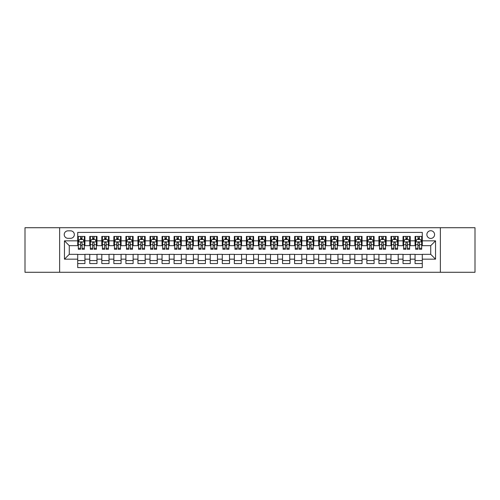 <?xml version="1.0" encoding="UTF-8"?>
<svg xmlns="http://www.w3.org/2000/svg" width="500" height="500" viewBox="0 0 500 500"><rect width="100%" height="100%" fill="white"/><g stroke="black" fill="none" stroke-linecap="round" stroke-linejoin="round"><path stroke-width="0.75" d="M430.725 230.725A3.856 3.856 0 0 0 426.869 234.581A3.856 3.856 0 0 0 430.725 238.431A3.856 3.856 0 0 0 434.581 234.581A3.856 3.856 0 0 0 430.725 230.725M440.363 272.288L475 272.288L475 227.712L440.363 227.712L440.363 272.288L59.638 272.288L59.638 227.712L25 227.712L25 272.288L59.638 272.288M422.287 236.444L415.062 236.444L415.062 240.844L410.244 240.844L410.244 245.662L415.062 245.662L415.062 240.844M410.244 240.844L410.244 236.444L403.013 236.444L403.013 240.844L398.194 240.844L398.194 245.662L403.013 245.662L403.013 240.844M398.194 240.844L398.194 236.444L390.962 236.444L390.962 240.844L386.144 240.844L386.144 245.662L390.962 245.662L390.962 240.844M386.144 240.844L386.144 236.444L378.919 236.444L378.919 240.844L374.094 240.844L374.094 245.662L378.919 245.662L378.919 240.844M374.094 240.844L374.094 236.444L366.869 236.444L366.869 240.844L362.05 240.844L362.05 245.662L366.869 245.662L366.869 240.844M362.05 240.844L362.05 236.444L354.819 236.444L354.819 240.844L350 240.844L350 245.662L354.819 245.662L354.819 240.844M350 240.844L350 236.444L342.769 236.444L342.769 240.844L337.95 240.844L337.95 245.662L342.769 245.662L342.769 240.844M337.95 240.844L337.95 236.444L330.725 236.444L330.725 240.844L325.906 240.844L325.906 245.662L330.725 245.662L330.725 240.844M325.906 240.844L325.906 236.444L318.675 236.444L318.675 240.844L313.856 240.844L313.856 245.662L318.675 245.662L318.675 240.844M313.856 240.844L313.856 236.444L306.625 236.444L306.625 240.844L301.806 240.844L301.806 245.662L306.625 245.662L306.625 240.844M301.806 240.844L301.806 236.444L294.581 236.444L294.581 240.844L289.756 240.844L289.756 245.662L294.581 245.662L294.581 240.844M289.756 240.844L289.756 236.444L282.531 236.444L282.531 240.844L277.712 240.844L277.712 245.662L282.531 245.662L282.531 240.844M277.712 240.844L277.712 236.444L270.481 236.444L270.481 240.844L265.663 240.844L265.663 245.662L270.481 245.662L270.481 240.844M265.663 240.844L265.663 236.444L258.431 236.444L258.431 240.844L253.612 240.844L253.612 245.662L258.431 245.662L258.431 240.844M253.612 240.844L253.612 236.444L246.388 236.444L246.388 240.844L241.569 240.844L241.569 245.662L246.388 245.662L246.388 240.844M241.569 240.844L241.569 236.444L234.338 236.444L234.338 240.844L229.519 240.844L229.519 245.662L234.338 245.662L234.338 240.844M229.519 240.844L229.519 236.444L222.288 236.444L222.288 240.844L217.469 240.844L217.469 245.662L222.288 245.662L222.288 240.844M217.469 240.844L217.469 236.444L210.244 236.444L210.244 240.844L205.419 240.844L205.419 245.662L210.244 245.662L210.244 240.844M205.419 240.844L205.419 236.444L198.194 236.444L198.194 240.844L193.375 240.844L193.375 245.662L198.194 245.662L198.194 240.844M193.375 240.844L193.375 236.444L186.144 236.444L186.144 240.844L181.325 240.844L181.325 245.662L186.144 245.662L186.144 240.844M181.325 240.844L181.325 236.444L174.094 236.444L174.094 240.844L169.275 240.844L169.275 245.662L174.094 245.662L174.094 240.844M169.275 240.844L169.275 236.444L162.05 236.444L162.05 240.844L157.231 240.844L157.231 245.662L162.05 245.662L162.05 240.844M157.231 240.844L157.231 236.444L150 236.444L150 240.844L145.181 240.844L145.181 245.662L150 245.662L150 240.844M145.181 240.844L145.181 236.444L137.95 236.444L137.95 240.844L133.131 240.844L133.131 245.662L137.95 245.662L137.95 240.844M133.131 240.844L133.131 236.444L125.906 236.444L125.906 240.844L121.081 240.844L121.081 245.662L125.906 245.662L125.906 240.844M121.081 240.844L121.081 236.444L113.856 236.444L113.856 240.844L109.038 240.844L109.038 245.662L113.856 245.662L113.856 240.844M109.038 240.844L109.038 236.444L101.806 236.444L101.806 240.844L96.988 240.844L96.988 245.662L101.806 245.662L101.806 240.844M96.988 240.844L96.988 236.444L89.756 236.444L89.756 245.662L84.938 245.662L84.938 236.444L77.713 236.444M77.713 263.556L84.938 263.556L84.938 254.338L89.756 254.338L89.756 263.556L96.988 263.556L96.988 254.338L101.806 254.338L101.806 259.156L96.988 259.156M101.806 259.156L101.806 263.556L109.038 263.556L109.038 254.338L113.856 254.338L113.856 259.156L109.038 259.156M113.856 259.156L113.856 263.556L121.081 263.556L121.081 254.338L125.906 254.338L125.906 259.156L121.081 259.156M125.906 259.156L125.906 263.556L133.131 263.556L133.131 254.338L137.95 254.338L137.95 259.156L133.131 259.156M137.95 259.156L137.95 263.556L145.181 263.556L145.181 254.338L150 254.338L150 259.156L145.181 259.156M150 259.156L150 263.556L157.231 263.556L157.231 254.338L162.05 254.338L162.05 259.156L157.231 259.156M162.05 259.156L162.05 263.556L169.275 263.556L169.275 254.338L174.094 254.338L174.094 259.156L169.275 259.156M174.094 259.156L174.094 263.556L181.325 263.556L181.325 254.338L186.144 254.338L186.144 259.156L181.325 259.156M186.144 259.156L186.144 263.556L193.375 263.556L193.375 254.338L198.194 254.338L198.194 259.156L193.375 259.156M198.194 259.156L198.194 263.556L205.419 263.556L205.419 254.338L210.244 254.338L210.244 259.156L205.419 259.156M210.244 259.156L210.244 263.556L217.469 263.556L217.469 254.338L222.288 254.338L222.288 259.156L217.469 259.156M222.288 259.156L222.288 263.556L229.519 263.556L229.519 254.338L234.338 254.338L234.338 259.156L229.519 259.156M234.338 259.156L234.338 263.556L241.569 263.556L241.569 254.338L246.388 254.338L246.388 259.156L241.569 259.156M246.388 259.156L246.388 263.556L253.612 263.556L253.612 254.338L258.431 254.338L258.431 259.156L253.612 259.156M258.431 259.156L258.431 263.556L265.663 263.556L265.663 254.338L270.481 254.338L270.481 259.156L265.663 259.156M270.481 259.156L270.481 263.556L277.712 263.556L277.712 254.338L282.531 254.338L282.531 259.156L277.712 259.156M282.531 259.156L282.531 263.556L289.756 263.556L289.756 254.338L294.581 254.338L294.581 259.156L289.756 259.156M294.581 259.156L294.581 263.556L301.806 263.556L301.806 254.338L306.625 254.338L306.625 259.156L301.806 259.156M306.625 259.156L306.625 263.556L313.856 263.556L313.856 254.338L318.675 254.338L318.675 259.156L313.856 259.156M318.675 259.156L318.675 263.556L325.906 263.556L325.906 254.338L330.725 254.338L330.725 259.156L325.906 259.156M330.725 259.156L330.725 263.556L337.95 263.556L337.95 254.338L342.769 254.338L342.769 259.156L337.95 259.156M342.769 259.156L342.769 263.556L350 263.556L350 254.338L354.819 254.338L354.819 259.156L350 259.156M354.819 259.156L354.819 263.556L362.05 263.556L362.05 254.338L366.869 254.338L366.869 259.156L362.05 259.156M366.869 259.156L366.869 263.556L374.094 263.556L374.094 254.338L378.919 254.338L378.919 259.156L374.094 259.156M378.919 259.156L378.919 263.556L386.144 263.556L386.144 254.338L390.962 254.338L390.962 259.156L386.144 259.156M390.962 259.156L390.962 263.556L398.194 263.556L398.194 254.338L403.013 254.338L403.013 259.156L398.194 259.156M403.013 259.156L403.013 263.556L410.244 263.556L410.244 254.338L415.062 254.338L415.062 259.156L410.244 259.156M67.95 238.312L70.6 238.312A3.738 3.738 0 0 0 74.338 234.581A3.738 3.738 0 0 0 70.6 230.844L67.95 230.844A3.738 3.738 0 0 0 64.219 234.581A3.738 3.738 0 0 0 67.95 238.312M440.363 227.712L59.638 227.712M422.287 240.844L422.287 232.413L77.713 232.413L77.713 245.662L69.275 245.662L69.275 254.338L77.713 254.338L77.713 267.587L422.287 267.587L422.287 254.338L430.725 254.338L430.725 245.662L422.287 245.662L422.287 240.844L435.544 240.844L435.544 259.156L422.287 259.156M77.713 259.156L64.456 259.156L64.456 240.844L77.713 240.844M415.062 259.156L415.062 263.556L422.287 263.556M77.713 239.456L78.312 239.456M80.6 239.456L82.05 239.456M84.338 239.456L84.938 239.456M77.713 245.544L78.312 245.544M80.6 245.544L82.05 245.544M84.338 245.544L84.938 245.544M77.713 254.456L84.938 254.456M77.713 260.544L84.938 260.544M89.756 245.544L90.363 245.544M92.65 245.544L94.094 245.544M96.388 245.544L96.988 245.544M89.756 239.456L90.363 239.456M92.65 239.456L94.094 239.456M96.388 239.456L96.988 239.456M89.756 254.456L96.988 254.456M89.756 260.544L96.988 260.544M101.806 254.456L109.038 254.456M101.806 260.544L109.038 260.544M101.806 239.456L102.413 239.456M104.7 239.456L106.144 239.456M108.431 239.456L109.038 239.456M101.806 245.544L102.413 245.544M104.7 245.544L106.144 245.544M108.431 245.544L109.038 245.544M113.856 254.456L121.081 254.456M113.856 260.544L121.081 260.544M113.856 239.456L114.456 239.456M116.75 239.456L118.194 239.456M120.481 239.456L121.081 239.456M113.856 245.544L114.456 245.544M116.75 245.544L118.194 245.544M120.481 245.544L121.081 245.544M125.906 254.456L133.131 254.456M125.906 260.544L133.131 260.544M125.906 239.456L126.506 239.456M128.794 239.456L130.244 239.456M132.531 239.456L133.131 239.456M125.906 245.544L126.506 245.544M128.794 245.544L130.244 245.544M132.531 245.544L133.131 245.544M137.95 254.456L145.181 254.456M137.95 260.544L145.181 260.544M137.95 239.456L138.556 239.456M140.844 239.456L142.287 239.456M144.581 239.456L145.181 239.456M137.95 245.544L138.556 245.544M140.844 245.544L142.287 245.544M144.581 245.544L145.181 245.544M150 254.456L157.231 254.456M150 260.544L157.231 260.544M150 239.456L150.6 239.456M152.894 239.456L154.338 239.456M156.625 239.456L157.231 239.456M150 245.544L150.6 245.544M152.894 245.544L154.338 245.544M156.625 245.544L157.231 245.544M162.05 254.456L169.275 254.456M162.05 260.544L169.275 260.544M162.05 239.456L162.65 239.456M164.938 239.456L166.388 239.456M168.675 239.456L169.275 239.456M162.05 245.544L162.65 245.544M164.938 245.544L166.388 245.544M168.675 245.544L169.275 245.544M174.094 254.456L181.325 254.456M174.094 260.544L181.325 260.544M174.094 239.456L174.7 239.456M176.988 239.456L178.431 239.456M180.725 239.456L181.325 239.456M174.094 245.544L174.7 245.544M176.988 245.544L178.431 245.544M180.725 245.544L181.325 245.544M186.144 254.456L193.375 254.456M186.144 260.544L193.375 260.544M186.144 239.456L186.75 239.456M189.037 239.456L190.481 239.456M192.769 239.456L193.375 239.456M186.144 245.544L186.75 245.544M189.037 245.544L190.481 245.544M192.769 245.544L193.375 245.544M198.194 254.456L205.419 254.456M198.194 260.544L205.419 260.544M198.194 239.456L198.794 239.456M201.081 239.456L202.531 239.456M204.819 239.456L205.419 239.456M198.194 245.544L198.794 245.544M201.081 245.544L202.531 245.544M204.819 245.544L205.419 245.544M210.244 254.456L217.469 254.456M210.244 260.544L217.469 260.544M210.244 239.456L210.844 239.456M213.131 239.456L214.581 239.456M216.869 239.456L217.469 239.456M210.244 245.544L210.844 245.544M213.131 245.544L214.581 245.544M216.869 245.544L217.469 245.544M222.288 254.456L229.519 254.456M222.288 260.544L229.519 260.544M222.288 239.456L222.894 239.456M225.181 239.456L226.625 239.456M228.919 239.456L229.519 239.456M222.288 245.544L222.894 245.544M225.181 245.544L226.625 245.544M228.919 245.544L229.519 245.544M234.338 254.456L241.569 254.456M234.338 260.544L241.569 260.544M234.338 239.456L234.938 239.456M237.231 239.456L238.675 239.456M240.963 239.456L241.569 239.456M234.338 245.544L234.938 245.544M237.231 245.544L238.675 245.544M240.963 245.544L241.569 245.544M246.388 254.456L253.612 254.456M246.388 260.544L253.612 260.544M246.388 239.456L246.988 239.456M249.275 239.456L250.725 239.456M253.012 239.456L253.612 239.456M246.388 245.544L246.988 245.544M249.275 245.544L250.725 245.544M253.012 245.544L253.612 245.544M258.431 254.456L265.663 254.456M258.431 260.544L265.663 260.544M258.431 239.456L259.037 239.456M261.325 239.456L262.769 239.456M265.062 239.456L265.663 239.456M258.431 245.544L259.037 245.544M261.325 245.544L262.769 245.544M265.062 245.544L265.663 245.544M270.481 254.456L277.712 254.456M270.481 260.544L277.712 260.544M270.481 239.456L271.081 239.456M273.375 239.456L274.819 239.456M277.106 239.456L277.712 239.456M270.481 245.544L271.081 245.544M273.375 245.544L274.819 245.544M277.106 245.544L277.712 245.544M282.531 254.456L289.756 254.456M282.531 260.544L289.756 260.544M282.531 239.456L283.131 239.456M285.419 239.456L286.869 239.456M289.156 239.456L289.756 239.456M282.531 245.544L283.131 245.544M285.419 245.544L286.869 245.544M289.156 245.544L289.756 245.544M294.581 254.456L301.806 254.456M294.581 260.544L301.806 260.544M294.581 239.456L295.181 239.456M297.469 239.456L298.919 239.456M301.206 239.456L301.806 239.456M294.581 245.544L295.181 245.544M297.469 245.544L298.919 245.544M301.206 245.544L301.806 245.544M306.625 254.456L313.856 254.456M306.625 260.544L313.856 260.544M306.625 239.456L307.231 239.456M309.519 239.456L310.963 239.456M313.25 239.456L313.856 239.456M306.625 245.544L307.231 245.544M309.519 245.544L310.963 245.544M313.25 245.544L313.856 245.544M318.675 254.456L325.906 254.456M318.675 260.544L325.906 260.544M318.675 239.456L319.275 239.456M321.569 239.456L323.013 239.456M325.3 239.456L325.906 239.456M318.675 245.544L319.275 245.544M321.569 245.544L323.013 245.544M325.3 245.544L325.906 245.544M330.725 254.456L337.95 254.456M330.725 260.544L337.95 260.544M330.725 239.456L331.325 239.456M333.612 239.456L335.062 239.456M337.35 239.456L337.95 239.456M330.725 245.544L331.325 245.544M333.612 245.544L335.062 245.544M337.35 245.544L337.95 245.544M342.769 254.456L350 254.456M342.769 260.544L350 260.544M342.769 239.456L343.375 239.456M345.662 239.456L347.106 239.456M349.4 239.456L350 239.456M342.769 245.544L343.375 245.544M345.662 245.544L347.106 245.544M349.4 245.544L350 245.544M354.819 254.456L362.05 254.456M354.819 260.544L362.05 260.544M354.819 239.456L355.419 239.456M357.713 239.456L359.156 239.456M361.444 239.456L362.05 239.456M354.819 245.544L355.419 245.544M357.713 245.544L359.156 245.544M361.444 245.544L362.05 245.544M366.869 254.456L374.094 254.456M366.869 260.544L374.094 260.544M366.869 239.456L367.469 239.456M369.756 239.456L371.206 239.456M373.494 239.456L374.094 239.456M366.869 245.544L367.469 245.544M369.756 245.544L371.206 245.544M373.494 245.544L374.094 245.544M378.919 254.456L386.144 254.456M378.919 260.544L386.144 260.544M378.919 239.456L379.519 239.456M381.806 239.456L383.25 239.456M385.544 239.456L386.144 239.456M378.919 245.544L379.519 245.544M381.806 245.544L383.25 245.544M385.544 245.544L386.144 245.544M390.962 254.456L398.194 254.456M390.962 260.544L398.194 260.544M390.962 239.456L391.569 239.456M393.856 239.456L395.3 239.456M397.587 239.456L398.194 239.456M390.962 245.544L391.569 245.544M393.856 245.544L395.3 245.544M397.587 245.544L398.194 245.544M403.013 254.456L410.244 254.456M403.013 260.544L410.244 260.544M403.013 239.456L403.612 239.456M405.906 239.456L407.35 239.456M409.637 239.456L410.244 239.456M403.013 245.544L403.612 245.544M405.906 245.544L407.35 245.544M409.637 245.544L410.244 245.544M415.062 254.456L422.287 254.456M415.062 260.544L422.287 260.544M415.062 239.456L415.662 239.456M417.95 239.456L419.4 239.456M421.688 239.456L422.287 239.456M415.062 245.544L415.662 245.544M417.95 245.544L419.4 245.544M421.688 245.544L422.287 245.544M69.275 245.662L64.456 240.844M69.275 254.338L64.456 259.156M435.544 240.844L430.725 245.662M435.544 259.156L430.725 254.338M82.05 238.012L80.6 238.012M84.338 248.294L82.05 248.294L82.05 249.275L84.338 249.275L84.338 241.925L83.131 239.519L79.519 239.519L78.312 241.925L78.312 249.275L80.6 249.275L80.6 248.294L78.312 248.294M78.312 241.925L78.312 236.444M84.338 241.925L84.338 236.444M80.6 239.519L80.6 236.444M82.05 236.444L82.05 239.519M82.05 248.294L82.05 242.831C81.569 241.9 81.088 241.9 80.6 242.831L80.6 248.294M94.094 238.012L92.65 238.012M96.388 248.294L94.094 248.294L94.094 249.275L96.388 249.275L96.388 241.925L95.181 239.519L91.569 239.519L90.363 241.925L90.363 249.275L92.65 249.275L92.65 248.294L90.363 248.294M90.363 241.925L90.363 236.444M96.388 241.925L96.388 236.444M92.65 239.519L92.65 236.444M94.094 236.444L94.094 239.519M94.094 248.294L94.094 242.831C93.612 241.9 93.131 241.9 92.65 242.831L92.65 248.294M106.144 238.012L104.7 238.012M108.431 248.294L106.144 248.294L106.144 249.275L108.431 249.275L108.431 241.925L107.231 239.519L103.612 239.519L102.413 241.925L102.413 249.275L104.7 249.275L104.7 248.294L102.413 248.294M102.413 241.925L102.413 236.444M108.431 241.925L108.431 236.444M104.7 239.519L104.7 236.444M106.144 236.444L106.144 239.519M106.144 248.294L106.144 242.831C105.662 241.9 105.181 241.9 104.7 242.831L104.7 248.294M118.194 238.012L116.75 238.012M120.481 248.294L118.194 248.294L118.194 249.275L120.481 249.275L120.481 241.925L119.275 239.519L115.662 239.519L114.456 241.925L114.456 249.275L116.75 249.275L116.75 248.294L114.456 248.294M114.456 241.925L114.456 236.444M120.481 241.925L120.481 236.444M116.75 239.519L116.75 236.444M118.194 236.444L118.194 239.519M118.194 248.294L118.194 242.831C117.713 241.9 117.231 241.9 116.75 242.831L116.75 248.294M130.244 238.012L128.794 238.012M132.531 248.294L130.244 248.294L130.244 249.275L132.531 249.275L132.531 241.925L131.325 239.519L127.713 239.519L126.506 241.925L126.506 249.275L128.794 249.275L128.794 248.294L126.506 248.294M126.506 241.925L126.506 236.444M132.531 241.925L132.531 236.444M128.794 239.519L128.794 236.444M130.244 236.444L130.244 239.519M130.244 248.294L130.244 242.831C129.762 241.9 129.275 241.9 128.794 242.831L128.794 248.294M142.287 238.012L140.844 238.012M144.581 248.294L142.287 248.294L142.287 249.275L144.581 249.275L144.581 241.925L143.375 239.519L139.756 239.519L138.556 241.925L138.556 249.275L140.844 249.275L140.844 248.294L138.556 248.294M138.556 241.925L138.556 236.444M144.581 241.925L144.581 236.444M140.844 239.519L140.844 236.444M142.287 236.444L142.287 239.519M142.287 248.294L142.287 242.831C141.806 241.9 141.325 241.9 140.844 242.831L140.844 248.294M154.338 238.012L152.894 238.012M156.625 248.294L154.338 248.294L154.338 249.275L156.625 249.275L156.625 241.925L155.419 239.519L151.806 239.519L150.6 241.925L150.6 249.275L152.894 249.275L152.894 248.294L150.6 248.294M150.6 241.925L150.6 236.444M156.625 241.925L156.625 236.444M152.894 239.519L152.894 236.444M154.338 236.444L154.338 239.519M154.338 248.294L154.338 242.831C153.856 241.9 153.375 241.9 152.894 242.831L152.894 248.294M166.388 238.012L164.938 238.012M168.675 248.294L166.388 248.294L166.388 249.275L168.675 249.275L168.675 241.925L167.469 239.519L163.856 239.519L162.65 241.925L162.65 249.275L164.938 249.275L164.938 248.294L162.65 248.294M162.65 241.925L162.65 236.444M168.675 241.925L168.675 236.444M164.938 239.519L164.938 236.444M166.388 236.444L166.388 239.519M166.388 248.294L166.388 242.831C165.906 241.9 165.425 241.9 164.938 242.831L164.938 248.294M178.431 238.012L176.988 238.012M180.725 248.294L178.431 248.294L178.431 249.275L180.725 249.275L180.725 241.925L179.519 239.519L175.906 239.519L174.7 241.925L174.7 249.275L176.988 249.275L176.988 248.294L174.7 248.294M174.7 241.925L174.7 236.444M180.725 241.925L180.725 236.444M176.988 239.519L176.988 236.444M178.431 236.444L178.431 239.519M178.431 248.294L178.431 242.831C177.95 241.9 177.469 241.9 176.988 242.831L176.988 248.294M190.481 238.012L189.037 238.012M192.769 248.294L190.481 248.294L190.481 249.275L192.769 249.275L192.769 241.925L191.569 239.519L187.95 239.519L186.75 241.925L186.75 249.275L189.037 249.275L189.037 248.294L186.75 248.294M186.75 241.925L186.75 236.444M192.769 241.925L192.769 236.444M189.037 239.519L189.037 236.444M190.481 236.444L190.481 239.519M190.481 248.294L190.481 242.831C190 241.9 189.519 241.9 189.037 242.831L189.037 248.294M202.531 238.012L201.081 238.012M204.819 248.294L202.531 248.294L202.531 249.275L204.819 249.275L204.819 241.925L203.612 239.519L200 239.519L198.794 241.925L198.794 249.275L201.081 249.275L201.081 248.294L198.794 248.294M198.794 241.925L198.794 236.444M204.819 241.925L204.819 236.444M201.081 239.519L201.081 236.444M202.531 236.444L202.531 239.519M202.531 248.294L202.531 242.831C202.05 241.9 201.569 241.9 201.081 242.831L201.081 248.294M214.581 238.012L213.131 238.012M216.869 248.294L214.581 248.294L214.581 249.275L216.869 249.275L216.869 241.925L215.662 239.519L212.05 239.519L210.844 241.925L210.844 249.275L213.131 249.275L213.131 248.294L210.844 248.294M210.844 241.925L210.844 236.444M216.869 241.925L216.869 236.444M213.131 239.519L213.131 236.444M214.581 236.444L214.581 239.519M214.581 248.294L214.581 242.831C214.1 241.9 213.612 241.9 213.131 242.831L213.131 248.294M226.625 238.012L225.181 238.012M228.919 248.294L226.625 248.294L226.625 249.275L228.919 249.275L228.919 241.925L227.712 239.519L224.094 239.519L222.894 241.925L222.894 249.275L225.181 249.275L225.181 248.294L222.894 248.294M222.894 241.925L222.894 236.444M228.919 241.925L228.919 236.444M225.181 239.519L225.181 236.444M226.625 236.444L226.625 239.519M226.625 248.294L226.625 242.831C226.144 241.9 225.662 241.9 225.181 242.831L225.181 248.294M238.675 238.012L237.231 238.012M240.963 248.294L238.675 248.294L238.675 249.275L240.963 249.275L240.963 241.925L239.756 239.519L236.144 239.519L234.938 241.925L234.938 249.275L237.231 249.275L237.231 248.294L234.938 248.294M234.938 241.925L234.938 236.444M240.963 241.925L240.963 236.444M237.231 239.519L237.231 236.444M238.675 236.444L238.675 239.519M238.675 248.294L238.675 242.831C238.194 241.9 237.712 241.9 237.231 242.831L237.231 248.294M250.725 238.012L249.275 238.012M253.012 248.294L250.725 248.294L250.725 249.275L253.012 249.275L253.012 241.925L251.806 239.519L248.194 239.519L246.988 241.925L246.988 249.275L249.275 249.275L249.275 248.294L246.988 248.294M246.988 241.925L246.988 236.444M253.012 241.925L253.012 236.444M249.275 239.519L249.275 236.444M250.725 236.444L250.725 239.519M250.725 248.294L250.725 242.831C250.244 241.9 249.762 241.9 249.275 242.831L249.275 248.294M262.769 238.012L261.325 238.012M265.062 248.294L262.769 248.294L262.769 249.275L265.062 249.275L265.062 241.925L263.856 239.519L260.244 239.519L259.037 241.925L259.037 249.275L261.325 249.275L261.325 248.294L259.037 248.294M259.037 241.925L259.037 236.444M265.062 241.925L265.062 236.444M261.325 239.519L261.325 236.444M262.769 236.444L262.769 239.519M262.769 248.294L262.769 242.831C262.288 241.9 261.806 241.9 261.325 242.831L261.325 248.294M274.819 238.012L273.375 238.012M277.106 248.294L274.819 248.294L274.819 249.275L277.106 249.275L277.106 241.925L275.906 239.519L272.288 239.519L271.081 241.925L271.081 249.275L273.375 249.275L273.375 248.294L271.081 248.294M271.081 241.925L271.081 236.444M277.106 241.925L277.106 236.444M273.375 239.519L273.375 236.444M274.819 236.444L274.819 239.519M274.819 248.294L274.819 242.831C274.337 241.9 273.856 241.9 273.375 242.831L273.375 248.294M286.869 238.012L285.419 238.012M289.156 248.294L286.869 248.294L286.869 249.275L289.156 249.275L289.156 241.925L287.95 239.519L284.337 239.519L283.131 241.925L283.131 249.275L285.419 249.275L285.419 248.294L283.131 248.294M283.131 241.925L283.131 236.444M289.156 241.925L289.156 236.444M285.419 239.519L285.419 236.444M286.869 236.444L286.869 239.519M286.869 248.294L286.869 242.831C286.388 241.9 285.906 241.9 285.419 242.831L285.419 248.294M298.919 238.012L297.469 238.012M301.206 248.294L298.919 248.294L298.919 249.275L301.206 249.275L301.206 241.925L300 239.519L296.388 239.519L295.181 241.925L295.181 249.275L297.469 249.275L297.469 248.294L295.181 248.294M295.181 241.925L295.181 236.444M301.206 241.925L301.206 236.444M297.469 239.519L297.469 236.444M298.919 236.444L298.919 239.519M298.919 248.294L298.919 242.831C298.438 241.9 297.95 241.9 297.469 242.831L297.469 248.294M310.963 238.012L309.519 238.012M313.25 248.294L310.963 248.294L310.963 249.275L313.25 249.275L313.25 241.925L312.05 239.519L308.431 239.519L307.231 241.925L307.231 249.275L309.519 249.275L309.519 248.294L307.231 248.294M307.231 241.925L307.231 236.444M313.25 241.925L313.25 236.444M309.519 239.519L309.519 236.444M310.963 236.444L310.963 239.519M310.963 248.294L310.963 242.831C310.481 241.9 310 241.9 309.519 242.831L309.519 248.294M323.013 238.012L321.569 238.012M325.3 248.294L323.013 248.294L323.013 249.275L325.3 249.275L325.3 241.925L324.094 239.519L320.481 239.519L319.275 241.925L319.275 249.275L321.569 249.275L321.569 248.294L319.275 248.294M319.275 241.925L319.275 236.444M325.3 241.925L325.3 236.444M321.569 239.519L321.569 236.444M323.013 236.444L323.013 239.519M323.013 248.294L323.013 242.831C322.531 241.9 322.05 241.9 321.569 242.831L321.569 248.294M335.062 238.012L333.612 238.012M337.35 248.294L335.062 248.294L335.062 249.275L337.35 249.275L337.35 241.925L336.144 239.519L332.531 239.519L331.325 241.925L331.325 249.275L333.612 249.275L333.612 248.294L331.325 248.294M331.325 241.925L331.325 236.444M337.35 241.925L337.35 236.444M333.612 239.519L333.612 236.444M335.062 236.444L335.062 239.519M335.062 248.294L335.062 242.831C334.581 241.9 334.1 241.9 333.612 242.831L333.612 248.294M347.106 238.012L345.662 238.012M349.4 248.294L347.106 248.294L347.106 249.275L349.4 249.275L349.4 241.925L348.194 239.519L344.581 239.519L343.375 241.925L343.375 249.275L345.662 249.275L345.662 248.294L343.375 248.294M343.375 241.925L343.375 236.444M349.4 241.925L349.4 236.444M345.662 239.519L345.662 236.444M347.106 236.444L347.106 239.519M347.106 248.294L347.106 242.831C346.625 241.9 346.144 241.9 345.662 242.831L345.662 248.294M359.156 238.012L357.713 238.012M361.444 248.294L359.156 248.294L359.156 249.275L361.444 249.275L361.444 241.925L360.244 239.519L356.625 239.519L355.419 241.925L355.419 249.275L357.713 249.275L357.713 248.294L355.419 248.294M355.419 241.925L355.419 236.444M361.444 241.925L361.444 236.444M357.713 239.519L357.713 236.444M359.156 236.444L359.156 239.519M359.156 248.294L359.156 242.831C358.675 241.9 358.194 241.9 357.713 242.831L357.713 248.294M371.206 238.012L369.756 238.012M373.494 248.294L371.206 248.294L371.206 249.275L373.494 249.275L373.494 241.925L372.287 239.519L368.675 239.519L367.469 241.925L367.469 249.275L369.756 249.275L369.756 248.294L367.469 248.294M367.469 241.925L367.469 236.444M373.494 241.925L373.494 236.444M369.756 239.519L369.756 236.444M371.206 236.444L371.206 239.519M371.206 248.294L371.206 242.831C370.725 241.9 370.244 241.9 369.756 242.831L369.756 248.294M383.25 238.012L381.806 238.012M385.544 248.294L383.25 248.294L383.25 249.275L385.544 249.275L385.544 241.925L384.338 239.519L380.725 239.519L379.519 241.925L379.519 249.275L381.806 249.275L381.806 248.294L379.519 248.294M379.519 241.925L379.519 236.444M385.544 241.925L385.544 236.444M381.806 239.519L381.806 236.444M383.25 236.444L383.25 239.519M383.25 248.294L383.25 242.831C382.769 241.9 382.287 241.9 381.806 242.831L381.806 248.294M395.3 238.012L393.856 238.012M397.587 248.294L395.3 248.294L395.3 249.275L397.587 249.275L397.587 241.925L396.388 239.519L392.769 239.519L391.569 241.925L391.569 249.275L393.856 249.275L393.856 248.294L391.569 248.294M391.569 241.925L391.569 236.444M397.587 241.925L397.587 236.444M393.856 239.519L393.856 236.444M395.3 236.444L395.3 239.519M395.3 248.294L395.3 242.831C394.819 241.9 394.338 241.9 393.856 242.831L393.856 248.294M407.35 238.012L405.906 238.012M409.637 248.294L407.35 248.294L407.35 249.275L409.637 249.275L409.637 241.925L408.431 239.519L404.819 239.519L403.612 241.925L403.612 249.275L405.906 249.275L405.906 248.294L403.612 248.294M403.612 241.925L403.612 236.444M409.637 241.925L409.637 236.444M405.906 239.519L405.906 236.444M407.35 236.444L407.35 239.519M407.35 248.294L407.35 242.831C406.869 241.9 406.388 241.9 405.906 242.831L405.906 248.294M419.4 238.012L417.95 238.012M421.688 248.294L419.4 248.294L419.4 249.275L421.688 249.275L421.688 241.925L420.481 239.519L416.869 239.519L415.662 241.925L415.662 249.275L417.95 249.275L417.95 248.294L415.662 248.294M415.662 241.925L415.662 236.444M421.688 241.925L421.688 236.444M417.95 239.519L417.95 236.444M419.4 236.444L419.4 239.519M419.4 248.294L419.4 242.831C418.919 241.9 418.438 241.9 417.95 242.831L417.95 248.294M89.756 259.156L84.938 259.156M89.756 240.844L84.938 240.844M84.306 241.869L78.344 241.869M78.312 240.181L79.188 240.181M83.462 240.181L84.338 240.181M80.6 244.719L78.312 244.719M84.338 244.719L82.05 244.719M82.05 238.781L80.6 238.781M96.356 241.869L90.394 241.869M90.363 240.181L91.237 240.181M95.512 240.181L96.388 240.181M92.65 244.719L90.363 244.719M96.388 244.719L94.094 244.719M94.094 238.781L92.65 238.781M108.406 241.869L102.438 241.869M102.413 240.181L103.281 240.181M107.562 240.181L108.431 240.181M104.7 244.719L102.413 244.719M108.431 244.719L106.144 244.719M106.144 238.781L104.7 238.781M120.45 241.869L114.488 241.869M114.456 240.181L115.331 240.181M119.606 240.181L120.481 240.181M116.75 244.719L114.456 244.719M120.481 244.719L118.194 244.719M118.194 238.781L116.75 238.781M132.5 241.869L126.538 241.869M126.506 240.181L127.381 240.181M131.656 240.181L132.531 240.181M128.794 244.719L126.506 244.719M132.531 244.719L130.244 244.719M130.244 238.781L128.794 238.781M144.55 241.869L138.581 241.869M138.556 240.181L139.425 240.181M143.706 240.181L144.581 240.181M140.844 244.719L138.556 244.719M144.581 244.719L142.287 244.719M142.287 238.781L140.844 238.781M156.594 241.869L150.631 241.869M150.6 240.181L151.475 240.181M155.756 240.181L156.625 240.181M152.894 244.719L150.6 244.719M156.625 244.719L154.338 244.719M154.338 238.781L152.894 238.781M168.644 241.869L162.681 241.869M162.65 240.181L163.525 240.181M167.8 240.181L168.675 240.181M164.938 244.719L162.65 244.719M168.675 244.719L166.388 244.719M166.388 238.781L164.938 238.781M180.694 241.869L174.731 241.869M174.7 240.181L175.575 240.181M179.85 240.181L180.725 240.181M176.988 244.719L174.7 244.719M180.725 244.719L178.431 244.719M178.431 238.781L176.988 238.781M192.744 241.869L186.775 241.869M186.75 240.181L187.619 240.181M191.9 240.181L192.769 240.181M189.037 244.719L186.75 244.719M192.769 244.719L190.481 244.719M190.481 238.781L189.037 238.781M204.788 241.869L198.825 241.869M198.794 240.181L199.669 240.181M203.944 240.181L204.819 240.181M201.081 244.719L198.794 244.719M204.819 244.719L202.531 244.719M202.531 238.781L201.081 238.781M216.838 241.869L210.875 241.869M210.844 240.181L211.719 240.181M215.994 240.181L216.869 240.181M213.131 244.719L210.844 244.719M216.869 244.719L214.581 244.719M214.581 238.781L213.131 238.781M228.888 241.869L222.919 241.869M222.894 240.181L223.762 240.181M228.044 240.181L228.919 240.181M225.181 244.719L222.894 244.719M228.919 244.719L226.625 244.719M226.625 238.781L225.181 238.781M240.931 241.869L234.969 241.869M234.938 240.181L235.812 240.181M240.087 240.181L240.963 240.181M237.231 244.719L234.938 244.719M240.963 244.719L238.675 244.719M238.675 238.781L237.231 238.781M252.981 241.869L247.019 241.869M246.988 240.181L247.862 240.181M252.138 240.181L253.012 240.181M249.275 244.719L246.988 244.719M253.012 244.719L250.725 244.719M250.725 238.781L249.275 238.781M265.031 241.869L259.069 241.869M259.037 240.181L259.913 240.181M264.188 240.181L265.062 240.181M261.325 244.719L259.037 244.719M265.062 244.719L262.769 244.719M262.769 238.781L261.325 238.781M277.081 241.869L271.112 241.869M271.081 240.181L271.956 240.181M276.238 240.181L277.106 240.181M273.375 244.719L271.081 244.719M277.106 244.719L274.819 244.719M274.819 238.781L273.375 238.781M289.125 241.869L283.163 241.869M283.131 240.181L284.006 240.181M288.281 240.181L289.156 240.181M285.419 244.719L283.131 244.719M289.156 244.719L286.869 244.719M286.869 238.781L285.419 238.781M301.175 241.869L295.212 241.869M295.181 240.181L296.056 240.181M300.331 240.181L301.206 240.181M297.469 244.719L295.181 244.719M301.206 244.719L298.919 244.719M298.919 238.781L297.469 238.781M313.225 241.869L307.256 241.869M307.231 240.181L308.1 240.181M312.381 240.181L313.25 240.181M309.519 244.719L307.231 244.719M313.25 244.719L310.963 244.719M310.963 238.781L309.519 238.781M325.269 241.869L319.306 241.869M319.275 240.181L320.15 240.181M324.425 240.181L325.3 240.181M321.569 244.719L319.275 244.719M325.3 244.719L323.013 244.719M323.013 238.781L321.569 238.781M337.319 241.869L331.356 241.869M331.325 240.181L332.2 240.181M336.475 240.181L337.35 240.181M333.612 244.719L331.325 244.719M337.35 244.719L335.062 244.719M335.062 238.781L333.612 238.781M349.369 241.869L343.406 241.869M343.375 240.181L344.244 240.181M348.525 240.181L349.4 240.181M345.662 244.719L343.375 244.719M349.4 244.719L347.106 244.719M347.106 238.781L345.662 238.781M361.419 241.869L355.45 241.869M355.419 240.181L356.294 240.181M360.575 240.181L361.444 240.181M357.713 244.719L355.419 244.719M361.444 244.719L359.156 244.719M359.156 238.781L357.713 238.781M373.462 241.869L367.5 241.869M367.469 240.181L368.344 240.181M372.619 240.181L373.494 240.181M369.756 244.719L367.469 244.719M373.494 244.719L371.206 244.719M371.206 238.781L369.756 238.781M385.513 241.869L379.55 241.869M379.519 240.181L380.394 240.181M384.669 240.181L385.544 240.181M381.806 244.719L379.519 244.719M385.544 244.719L383.25 244.719M383.25 238.781L381.806 238.781M397.562 241.869L391.594 241.869M391.569 240.181L392.438 240.181M396.719 240.181L397.587 240.181M393.856 244.719L391.569 244.719M397.587 244.719L395.3 244.719M395.3 238.781L393.856 238.781M409.606 241.869L403.644 241.869M403.612 240.181L404.487 240.181M408.762 240.181L409.637 240.181M405.906 244.719L403.612 244.719M409.637 244.719L407.35 244.719M407.35 238.781L405.906 238.781M421.656 241.869L415.694 241.869M415.662 240.181L416.538 240.181M420.812 240.181L421.688 240.181M417.95 244.719L415.662 244.719M421.688 244.719L419.4 244.719M419.4 238.781L417.95 238.781"/></g></svg>
